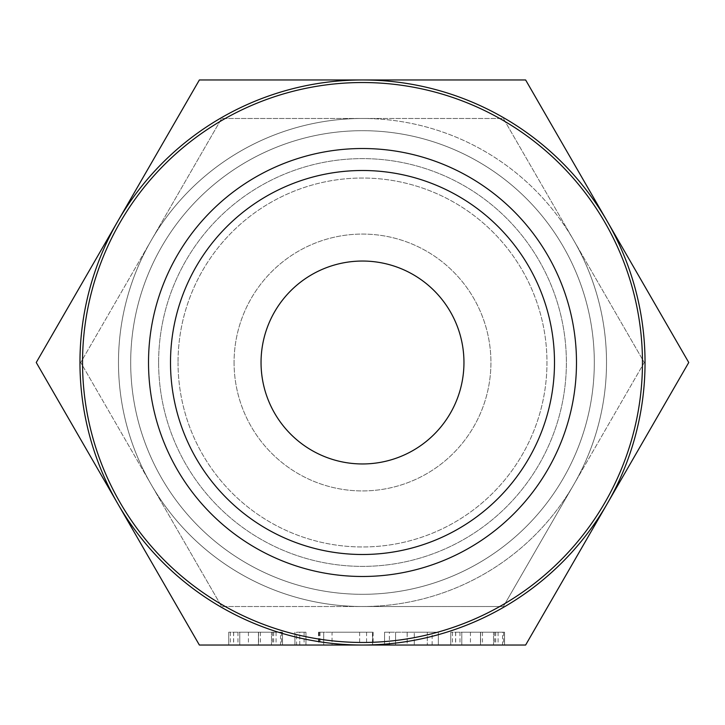 <?xml version="1.0" encoding="UTF-8"?>
<svg xmlns="http://www.w3.org/2000/svg" width="725" height="725" viewBox="0 0 725 725"><rect width="100%" height="100%" fill="white"/><g stroke="black" fill="none" stroke-linecap="round" stroke-linejoin="round"><path stroke-width="0.54" stroke-dasharray="3.62 2.72" d="M296.579 632.2L305.959 632.2L299.751 632.2L299.751 645.042L305.959 645.042L294.921 645.042L299.751 645.042L299.751 632.2L296.579 632.2L296.579 645.042M332.032 632.2L366.596 632.2L323.712 632.2L323.712 645.042L318.755 645.042L373.121 645.042L372.478 645.042L372.478 632.2L332.032 632.2L332.032 645.042L372.931 645.042L332.032 645.042M432.145 645.042L384.567 645.042L432.145 645.042L432.145 632.2L438.353 632.2L438.353 645.042L438.353 632.2L414.283 632.2L414.283 645.042L414.301 632.2L407.187 632.2L407.187 645.042M502.561 632.2L450.76 632.2L504.546 632.2L480.63 632.2L504.546 632.2L504.546 645.042L450.76 645.042L504.546 645.042L504.546 632.2L502.561 632.2L502.561 645.042M199.375 645.042L525.625 645.042L688.75 362.5L525.625 79.958L199.375 79.958L36.25 362.5L199.375 645.042M280.53 632.2L228.728 632.2L282.514 632.2L258.598 632.2L282.514 632.2L282.514 645.042L228.728 645.042L282.514 645.042L282.514 632.2L280.53 632.2L280.53 645.042M170.502 362.5A191.998 191.998 0 0 1 362.5 170.502A191.998 191.998 0 0 1 554.498 362.5A191.998 191.998 0 0 1 362.5 554.498A191.998 191.998 0 0 1 170.502 362.5A191.998 191.998 0 0 1 362.5 170.502A191.998 191.998 0 0 1 554.498 362.5A191.998 191.998 0 0 1 362.5 554.498A191.998 191.998 0 0 1 170.502 362.5M642.468 362.5A279.968 279.968 0 0 1 362.5 642.468A279.968 279.968 0 0 1 82.532 362.5A279.968 279.968 0 0 1 362.5 82.532A279.968 279.968 0 0 1 642.468 362.5M576.484 362.5A213.984 213.984 0 0 1 362.5 576.484A213.984 213.984 0 0 1 148.516 362.5A213.984 213.984 0 0 1 362.5 148.516A213.984 213.984 0 0 1 576.484 362.5M362.5 79.958A282.542 282.542 0 0 1 607.188 503.766A282.542 282.542 0 0 1 79.958 362.5A282.542 282.542 0 0 1 362.5 79.958M178.033 362.5A184.467 184.467 0 0 0 362.5 546.967A184.467 184.467 0 0 0 546.967 362.5A184.467 184.467 0 0 0 362.5 178.033A184.467 184.467 0 0 0 178.033 362.5A184.467 184.467 0 0 1 362.5 178.033A184.467 184.467 0 0 1 546.967 362.5A184.467 184.467 0 0 1 362.5 546.967A184.467 184.467 0 0 1 178.033 362.5M158.621 362.5A203.879 203.879 0 0 1 362.5 158.621A203.879 203.879 0 0 1 566.379 362.5A203.879 203.879 0 0 1 362.5 566.379A203.879 203.879 0 0 1 158.621 362.5A203.879 203.879 0 0 0 362.5 566.379A203.879 203.879 0 0 0 566.379 362.5A203.879 203.879 0 0 0 362.5 158.621A203.879 203.879 0 0 0 158.621 362.5M261.045 362.5A101.455 101.455 0 0 1 362.5 261.045A101.455 101.455 0 0 1 463.955 362.5A101.455 101.455 0 0 1 362.5 463.955A101.455 101.455 0 0 1 261.045 362.5M234.075 362.5A128.425 128.425 0 0 0 362.5 490.925A128.425 128.425 0 0 0 490.925 362.5A128.425 128.425 0 0 0 362.5 234.075A128.425 128.425 0 0 0 234.075 362.5A128.425 128.425 0 0 0 362.5 490.925A128.425 128.425 0 0 0 490.925 362.5A128.425 128.425 0 0 0 362.5 234.075A128.425 128.425 0 0 0 234.075 362.5M594.31 362.5A231.81 231.81 0 0 0 362.5 130.69A231.81 231.81 0 0 0 130.69 362.5A231.81 231.81 0 0 0 362.5 594.31A231.81 231.81 0 0 0 594.31 362.5A231.81 231.81 0 0 1 362.5 594.31A231.81 231.81 0 0 1 130.69 362.5A231.81 231.81 0 0 1 362.5 130.69A231.81 231.81 0 0 1 594.31 362.5M151.181 240.492L80.738 362.5L151.181 240.492A244.017 244.017 0 0 0 118.483 362.5A244.017 244.017 0 0 1 151.181 240.492L221.623 118.483L362.5 118.483A244.017 244.017 0 0 0 151.181 240.492A244.017 244.017 0 0 1 362.5 118.483L221.623 118.483L151.181 240.492M151.181 484.508L80.738 362.5L151.181 484.508A244.017 244.017 0 0 1 118.483 362.5A244.017 244.017 0 0 0 151.181 484.508L221.623 606.517L362.5 606.517A244.017 244.017 0 0 1 151.181 484.508A244.017 244.017 0 0 0 362.5 606.517L221.623 606.517L151.181 484.508M606.517 362.5A244.017 244.017 0 0 0 362.5 118.483A244.017 244.017 0 0 0 118.483 362.5A244.017 244.017 0 0 0 362.5 606.517A244.017 244.017 0 0 0 573.819 240.492A244.017 244.017 0 0 1 573.819 484.508A244.017 244.017 0 0 0 606.517 362.5M362.5 118.483A244.017 244.017 0 0 1 573.819 240.492A244.017 244.017 0 0 0 362.5 118.483L503.377 118.483L644.262 362.5L503.377 118.483L362.5 118.483M362.5 606.517A244.017 244.017 0 0 0 573.819 484.508A244.017 244.017 0 0 1 362.5 606.517L503.377 606.517L573.819 484.508L503.377 606.517L362.5 606.517M644.262 362.5L573.819 484.508L644.262 362.5M480.63 632.2L480.63 645.042M482.478 632.2L482.478 645.042M498.084 632.2L498.084 645.042M495.71 632.2L495.71 645.042M494.677 632.2L494.677 645.042M470.452 632.2L470.452 645.042M461.798 632.2L461.798 645.042L480.494 645.042L461.798 645.042L461.798 632.2L480.494 632.2L480.476 645.042L493.517 645.042L480.494 645.042L480.494 632.2L461.798 632.2L461.798 645.042L461.798 632.2M459.985 632.2L459.985 645.042M455.59 632.2L455.59 645.042M452.418 632.2L452.418 645.042M450.76 632.2L450.76 645.042L450.76 632.2M455.672 632.2L455.672 645.042M504.546 632.2L504.546 645.042M493.517 632.2L480.494 632.2L493.517 632.2L493.517 645.042L493.517 632.2M480.494 632.2L480.494 645.042M407.187 632.2L384.567 632.2L384.567 645.042L384.567 632.2L389.388 632.2L389.388 645.042M389.388 632.2L395.596 632.2L395.596 645.042L395.596 632.2L407.151 632.2L407.151 645.042M407.151 632.2L427.315 632.2L427.315 645.042L427.315 632.2L432.145 632.2M323.712 632.2L323.712 645.042L323.712 632.2L318.538 632.2L373.121 632.2L372.65 632.2L372.65 645.042M366.596 632.2L366.596 645.042M372.931 632.2L372.931 645.042M318.538 632.2L318.538 645.042M318.61 632.2L318.61 645.042M318.801 632.2L318.801 645.042M319.254 632.2L319.254 645.042M359.654 632.2L359.654 645.042M320.051 632.2L320.051 645.042M318.755 632.2L318.755 645.042M373.121 632.2L373.121 645.042M372.976 632.2L372.976 645.042M305.959 632.2L305.959 645.042L305.959 632.2M304.101 632.2L304.101 645.042M294.921 632.2L294.921 645.042L294.921 632.2M258.598 632.2L258.598 645.042M260.447 632.2L260.447 645.042M276.053 632.2L276.053 645.042M273.678 632.2L273.678 645.042M272.645 632.2L272.645 645.042M248.421 632.2L248.421 645.042M239.757 632.2L239.757 645.042L258.462 645.042L239.757 645.042L239.757 632.2L258.462 632.2L258.444 645.042L271.476 645.042L258.462 645.042L258.462 632.2L239.757 632.2L239.757 645.042L239.757 632.2M237.954 632.2L237.954 645.042M233.559 632.2L233.559 645.042M230.387 632.2L230.387 645.042M228.728 632.2L228.728 645.042L228.728 632.2M233.64 632.2L233.64 645.042M282.514 632.2L282.514 645.042M271.476 632.2L258.462 632.2L271.476 632.2L271.476 645.042L271.476 632.2M258.462 632.2L258.462 645.042M503.639 632.2L503.639 645.042M281.608 632.2L281.608 645.042"/><path stroke-width="1.09" d="M372.478 645.042L323.712 645.042M362.5 645.042L199.375 645.042L117.812 503.766A282.542 282.542 0 0 0 645.042 362.5A282.542 282.542 0 0 0 117.812 221.234A282.542 282.542 0 0 0 117.812 503.766L36.25 362.5L199.375 79.958L525.625 79.958L688.75 362.5L525.625 645.042L362.5 645.042M82.532 362.5A279.968 279.968 0 0 0 362.5 642.468A279.968 279.968 0 0 0 642.468 362.5A279.968 279.968 0 0 0 362.5 82.532A279.968 279.968 0 0 0 82.532 362.5M576.484 362.5A213.984 213.984 0 0 1 362.5 576.484A213.984 213.984 0 0 1 148.516 362.5A213.984 213.984 0 0 1 362.5 148.516A213.984 213.984 0 0 1 576.484 362.5M554.498 362.5A191.998 191.998 0 0 1 362.5 554.498A191.998 191.998 0 0 1 170.502 362.5A191.998 191.998 0 0 1 362.5 170.502A191.998 191.998 0 0 1 554.498 362.5M261.045 362.5A101.455 101.455 0 0 0 413.232 450.361A101.455 101.455 0 0 0 413.232 274.639A101.455 101.455 0 0 0 261.045 362.5"/></g></svg>
